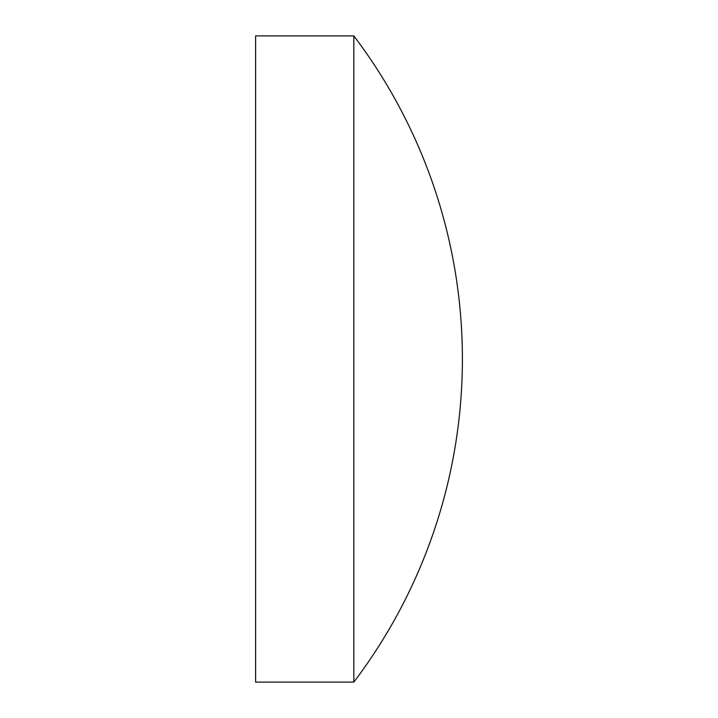 <?xml version="1.0" encoding="UTF-8"?>
<svg xmlns="http://www.w3.org/2000/svg" width="718" height="718" viewBox="0 0 718 718"><rect width="100%" height="100%" fill="white"/><g stroke="black" fill="none" stroke-linecap="round" stroke-linejoin="round"><path stroke-width="1.08" d="M255.608 359L255.608 35.9L353.83 35.9L353.83 682.1L255.608 682.1L255.608 359M353.83 682.1A535.081 535.081 0 0 0 353.83 35.9"/></g></svg>
